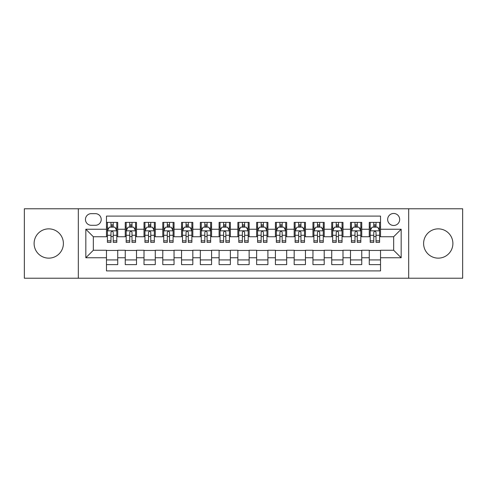 <?xml version="1.0" encoding="UTF-8"?>
<svg xmlns="http://www.w3.org/2000/svg" width="487" height="487" viewBox="0 0 487 487"><rect width="100%" height="100%" fill="white"/><g stroke="black" fill="none" stroke-linecap="round" stroke-linejoin="round"><path stroke-width="0.73" d="M438.245 228.86A14.64 14.64 0 0 0 423.605 243.5A14.64 14.64 0 0 0 438.245 258.14A14.64 14.64 0 0 0 452.892 243.5A14.64 14.64 0 0 0 438.245 228.86M48.755 228.86A14.64 14.64 0 0 0 34.108 243.5A14.64 14.64 0 0 0 48.755 258.14A14.64 14.64 0 0 0 63.395 243.5A14.64 14.64 0 0 0 48.755 228.86M393.666 213.464A6.008 6.008 0 0 0 387.658 219.473A6.008 6.008 0 0 0 393.666 225.481A6.008 6.008 0 0 0 399.675 219.473A6.008 6.008 0 0 0 393.666 213.464M408.684 278.223L462.65 278.223L462.65 208.777L408.684 208.777L408.684 278.223L78.316 278.223L78.316 208.777L24.35 208.777L24.35 278.223L78.316 278.223M380.53 222.382L369.268 222.382L369.268 229.237L361.756 229.237L361.756 236.743L369.268 236.743L369.268 229.237M361.756 229.237L361.756 222.382L350.494 222.382L350.494 229.237L342.988 229.237L342.988 236.743L350.494 236.743L350.494 229.237M342.988 229.237L342.988 222.382L331.726 222.382L331.726 229.237L324.214 229.237L324.214 236.743L331.726 236.743L331.726 229.237M324.214 229.237L324.214 222.382L312.952 222.382L312.952 229.237L305.446 229.237L305.446 236.743L312.952 236.743L312.952 229.237M305.446 229.237L305.446 222.382L294.178 222.382L294.178 229.237L286.673 229.237L286.673 236.743L294.178 236.743L294.178 229.237M286.673 229.237L286.673 222.382L275.411 222.382L275.411 229.237L267.905 229.237L267.905 236.743L275.411 236.743L275.411 229.237M267.905 229.237L267.905 222.382L256.637 222.382L256.637 229.237L249.131 229.237L249.131 236.743L256.637 236.743L256.637 229.237M249.131 229.237L249.131 222.382L237.869 222.382L237.869 229.237L230.363 229.237L230.363 236.743L237.869 236.743L237.869 229.237M230.363 229.237L230.363 222.382L219.095 222.382L219.095 229.237L211.589 229.237L211.589 236.743L219.095 236.743L219.095 229.237M211.589 229.237L211.589 222.382L200.327 222.382L200.327 229.237L192.822 229.237L192.822 236.743L200.327 236.743L200.327 229.237M192.822 229.237L192.822 222.382L181.554 222.382L181.554 229.237L174.048 229.237L174.048 236.743L181.554 236.743L181.554 229.237M174.048 229.237L174.048 222.382L162.786 222.382L162.786 229.237L155.274 229.237L155.274 236.743L162.786 236.743L162.786 229.237M155.274 229.237L155.274 222.382L144.012 222.382L144.012 229.237L136.506 229.237L136.506 236.743L144.012 236.743L144.012 229.237M136.506 229.237L136.506 222.382L125.244 222.382L125.244 236.743L117.732 236.743L117.732 222.382L106.47 222.382M106.47 264.618L117.732 264.618L117.732 250.257L125.244 250.257L125.244 264.618L136.506 264.618L136.506 250.257L144.012 250.257L144.012 257.763L136.506 257.763M144.012 257.763L144.012 264.618L155.274 264.618L155.274 250.257L162.786 250.257L162.786 257.763L155.274 257.763M162.786 257.763L162.786 264.618L174.048 264.618L174.048 250.257L181.554 250.257L181.554 257.763L174.048 257.763M181.554 257.763L181.554 264.618L192.822 264.618L192.822 250.257L200.327 250.257L200.327 257.763L192.822 257.763M200.327 257.763L200.327 264.618L211.589 264.618L211.589 250.257L219.095 250.257L219.095 257.763L211.589 257.763M219.095 257.763L219.095 264.618L230.363 264.618L230.363 250.257L237.869 250.257L237.869 257.763L230.363 257.763M237.869 257.763L237.869 264.618L249.131 264.618L249.131 250.257L256.637 250.257L256.637 257.763L249.131 257.763M256.637 257.763L256.637 264.618L267.905 264.618L267.905 250.257L275.411 250.257L275.411 257.763L267.905 257.763M275.411 257.763L275.411 264.618L286.673 264.618L286.673 250.257L294.178 250.257L294.178 257.763L286.673 257.763M294.178 257.763L294.178 264.618L305.446 264.618L305.446 250.257L312.952 250.257L312.952 257.763L305.446 257.763M312.952 257.763L312.952 264.618L324.214 264.618L324.214 250.257L331.726 250.257L331.726 257.763L324.214 257.763M331.726 257.763L331.726 264.618L342.988 264.618L342.988 250.257L350.494 250.257L350.494 257.763L342.988 257.763M350.494 257.763L350.494 264.618L361.756 264.618L361.756 250.257L369.268 250.257L369.268 257.763L361.756 257.763M91.27 225.292L95.397 225.292A5.82 5.82 0 0 0 101.217 219.473A5.82 5.82 0 0 0 95.397 213.653L91.27 213.653A5.82 5.82 0 0 0 85.45 219.473A5.82 5.82 0 0 0 91.27 225.292M408.684 208.777L78.316 208.777M380.53 229.237L380.53 216.094L106.47 216.094L106.47 236.743L93.334 236.743L93.334 250.257L106.47 250.257L106.47 270.906L380.53 270.906L380.53 250.257L393.666 250.257L393.666 236.743L380.53 236.743L380.53 229.237L401.172 229.237L401.172 257.763L380.53 257.763M106.47 257.763L85.828 257.763L85.828 229.237L106.47 229.237M369.268 257.763L369.268 264.618L380.53 264.618M106.47 227.076L107.414 227.076M110.975 227.076L113.228 227.076M116.795 227.076L117.732 227.076M106.47 236.554L107.414 236.554M110.975 236.554L113.228 236.554M116.795 236.554L117.732 236.554M106.47 250.446L117.732 250.446M106.47 259.924L117.732 259.924M125.244 236.554L126.182 236.554M129.749 236.554L132.001 236.554M135.569 236.554L136.506 236.554M125.244 227.076L126.182 227.076M129.749 227.076L132.001 227.076M135.569 227.076L136.506 227.076M125.244 250.446L136.506 250.446M125.244 259.924L136.506 259.924M144.012 250.446L155.274 250.446M144.012 259.924L155.274 259.924M144.012 227.076L144.956 227.076M148.517 227.076L150.769 227.076M154.336 227.076L155.274 227.076M144.012 236.554L144.956 236.554M148.517 236.554L150.769 236.554M154.336 236.554L155.274 236.554M162.786 250.446L174.048 250.446M162.786 259.924L174.048 259.924M162.786 227.076L163.723 227.076M167.291 227.076L169.543 227.076M173.11 227.076L174.048 227.076M162.786 236.554L163.723 236.554M167.291 236.554L169.543 236.554M173.11 236.554L174.048 236.554M181.554 250.446L192.822 250.446M181.554 259.924L192.822 259.924M181.554 227.076L182.497 227.076M186.058 227.076L188.311 227.076M191.878 227.076L192.822 227.076M181.554 236.554L182.497 236.554M186.058 236.554L188.311 236.554M191.878 236.554L192.822 236.554M200.327 250.446L211.589 250.446M200.327 259.924L211.589 259.924M200.327 227.076L201.265 227.076M204.832 227.076L207.085 227.076M210.652 227.076L211.589 227.076M200.327 236.554L201.265 236.554M204.832 236.554L207.085 236.554M210.652 236.554L211.589 236.554M219.095 250.446L230.363 250.446M219.095 259.924L230.363 259.924M219.095 227.076L220.039 227.076M223.6 227.076L225.852 227.076M229.42 227.076L230.363 227.076M219.095 236.554L220.039 236.554M223.6 236.554L225.852 236.554M229.42 236.554L230.363 236.554M237.869 250.446L249.131 250.446M237.869 259.924L249.131 259.924M237.869 227.076L238.807 227.076M242.374 227.076L244.626 227.076M248.193 227.076L249.131 227.076M237.869 236.554L238.807 236.554M242.374 236.554L244.626 236.554M248.193 236.554L249.131 236.554M256.637 250.446L267.905 250.446M256.637 259.924L267.905 259.924M256.637 227.076L257.58 227.076M261.148 227.076L263.4 227.076M266.961 227.076L267.905 227.076M256.637 236.554L257.58 236.554M261.148 236.554L263.4 236.554M266.961 236.554L267.905 236.554M275.411 250.446L286.673 250.446M275.411 259.924L286.673 259.924M275.411 227.076L276.348 227.076M279.915 227.076L282.168 227.076M285.735 227.076L286.673 227.076M275.411 236.554L276.348 236.554M279.915 236.554L282.168 236.554M285.735 236.554L286.673 236.554M294.178 250.446L305.446 250.446M294.178 259.924L305.446 259.924M294.178 227.076L295.122 227.076M298.689 227.076L300.942 227.076M304.503 227.076L305.446 227.076M294.178 236.554L295.122 236.554M298.689 236.554L300.942 236.554M304.503 236.554L305.446 236.554M312.952 250.446L324.214 250.446M312.952 259.924L324.214 259.924M312.952 227.076L313.89 227.076M317.457 227.076L319.709 227.076M323.277 227.076L324.214 227.076M312.952 236.554L313.89 236.554M317.457 236.554L319.709 236.554M323.277 236.554L324.214 236.554M331.726 250.446L342.988 250.446M331.726 259.924L342.988 259.924M331.726 227.076L332.664 227.076M336.231 227.076L338.483 227.076M342.044 227.076L342.988 227.076M331.726 236.554L332.664 236.554M336.231 236.554L338.483 236.554M342.044 236.554L342.988 236.554M350.494 250.446L361.756 250.446M350.494 259.924L361.756 259.924M350.494 227.076L351.431 227.076M354.999 227.076L357.251 227.076M360.818 227.076L361.756 227.076M350.494 236.554L351.431 236.554M354.999 236.554L357.251 236.554M360.818 236.554L361.756 236.554M369.268 250.446L380.53 250.446M369.268 259.924L380.53 259.924M369.268 227.076L370.205 227.076M373.773 227.076L376.025 227.076M379.586 227.076L380.53 227.076M369.268 236.554L370.205 236.554M373.773 236.554L376.025 236.554M379.586 236.554L380.53 236.554M93.334 236.743L85.828 229.237M93.334 250.257L85.828 257.763M401.172 229.237L393.666 236.743M401.172 257.763L393.666 250.257M113.228 224.824L110.975 224.824M116.795 240.846L113.228 240.846L113.228 242.374L116.795 242.374L116.795 230.923L114.92 227.167L109.289 227.167L107.414 230.923L107.414 242.374L110.975 242.374L110.975 240.846L107.414 240.846M107.414 230.923L107.414 222.382M116.795 230.923L116.795 222.382M110.975 227.167L110.975 222.382M113.228 222.382L113.228 227.167M113.228 240.846L113.228 232.329C112.479 230.887 111.73 230.887 110.975 232.329L110.975 240.846M132.001 224.824L129.749 224.824M135.569 240.846L132.001 240.846L132.001 242.374L135.569 242.374L135.569 230.923L133.688 227.167L128.057 227.167L126.182 230.923L126.182 242.374L129.749 242.374L129.749 240.846L126.182 240.846M126.182 230.923L126.182 222.382M135.569 230.923L135.569 222.382M129.749 227.167L129.749 222.382M132.001 222.382L132.001 227.167M132.001 240.846L132.001 232.329C131.253 230.887 130.498 230.887 129.749 232.329L129.749 240.846M150.769 224.824L148.517 224.824M154.336 240.846L150.769 240.846L150.769 242.374L154.336 242.374L154.336 230.923L152.461 227.167L146.831 227.167L144.956 230.923L144.956 242.374L148.517 242.374L148.517 240.846L144.956 240.846M144.956 230.923L144.956 222.382M154.336 230.923L154.336 222.382M148.517 227.167L148.517 222.382M150.769 222.382L150.769 227.167M150.769 240.846L150.769 232.329C150.02 230.887 149.272 230.887 148.517 232.329L148.517 240.846M169.543 224.824L167.291 224.824M173.11 240.846L169.543 240.846L169.543 242.374L173.11 242.374L173.11 230.923L171.229 227.167L165.598 227.167L163.723 230.923L163.723 242.374L167.291 242.374L167.291 240.846L163.723 240.846M163.723 230.923L163.723 222.382M173.11 230.923L173.11 222.382M167.291 227.167L167.291 222.382M169.543 222.382L169.543 227.167M169.543 240.846L169.543 232.329C168.794 230.887 168.039 230.887 167.291 232.329L167.291 240.846M188.311 224.824L186.058 224.824M191.878 240.846L188.311 240.846L188.311 242.374L191.878 242.374L191.878 230.923L190.003 227.167L184.372 227.167L182.497 230.923L182.497 242.374L186.058 242.374L186.058 240.846L182.497 240.846M182.497 230.923L182.497 222.382M191.878 230.923L191.878 222.382M186.058 227.167L186.058 222.382M188.311 222.382L188.311 227.167M188.311 240.846L188.311 232.329C187.562 230.887 186.813 230.887 186.058 232.329L186.058 240.846M207.085 224.824L204.832 224.824M210.652 240.846L207.085 240.846L207.085 242.374L210.652 242.374L210.652 230.923L208.777 227.167L203.14 227.167L201.265 230.923L201.265 242.374L204.832 242.374L204.832 240.846L201.265 240.846M201.265 230.923L201.265 222.382M210.652 230.923L210.652 222.382M204.832 227.167L204.832 222.382M207.085 222.382L207.085 227.167M207.085 240.846L207.085 232.329C206.336 230.887 205.581 230.887 204.832 232.329L204.832 240.846M225.852 224.824L223.6 224.824M229.42 240.846L225.852 240.846L225.852 242.374L229.42 242.374L229.42 230.923L227.545 227.167L221.914 227.167L220.039 230.923L220.039 242.374L223.6 242.374L223.6 240.846L220.039 240.846M220.039 230.923L220.039 222.382M229.42 230.923L229.42 222.382M223.6 227.167L223.6 222.382M225.852 222.382L225.852 227.167M225.852 240.846L225.852 232.329C225.104 230.887 224.355 230.887 223.6 232.329L223.6 240.846M244.626 224.824L242.374 224.824M248.193 240.846L244.626 240.846L244.626 242.374L248.193 242.374L248.193 230.923L246.319 227.167L240.681 227.167L238.807 230.923L238.807 242.374L242.374 242.374L242.374 240.846L238.807 240.846M238.807 230.923L238.807 222.382M248.193 230.923L248.193 222.382M242.374 227.167L242.374 222.382M244.626 222.382L244.626 227.167M244.626 240.846L244.626 232.329C243.877 230.887 243.123 230.887 242.374 232.329L242.374 240.846M263.4 224.824L261.148 224.824M266.961 240.846L263.4 240.846L263.4 242.374L266.961 242.374L266.961 230.923L265.086 227.167L259.455 227.167L257.58 230.923L257.58 242.374L261.148 242.374L261.148 240.846L257.58 240.846M257.58 230.923L257.58 222.382M266.961 230.923L266.961 222.382M261.148 227.167L261.148 222.382M263.4 222.382L263.4 227.167M263.4 240.846L263.4 232.329C262.645 230.887 261.896 230.887 261.148 232.329L261.148 240.846M282.168 224.824L279.915 224.824M285.735 240.846L282.168 240.846L282.168 242.374L285.735 242.374L285.735 230.923L283.86 227.167L278.223 227.167L276.348 230.923L276.348 242.374L279.915 242.374L279.915 240.846L276.348 240.846M276.348 230.923L276.348 222.382M285.735 230.923L285.735 222.382M279.915 227.167L279.915 222.382M282.168 222.382L282.168 227.167M282.168 240.846L282.168 232.329C281.419 230.887 280.67 230.887 279.915 232.329L279.915 240.846M300.942 224.824L298.689 224.824M304.503 240.846L300.942 240.846L300.942 242.374L304.503 242.374L304.503 230.923L302.628 227.167L296.997 227.167L295.122 230.923L295.122 242.374L298.689 242.374L298.689 240.846L295.122 240.846M295.122 230.923L295.122 222.382M304.503 230.923L304.503 222.382M298.689 227.167L298.689 222.382M300.942 222.382L300.942 227.167M300.942 240.846L300.942 232.329C300.187 230.887 299.438 230.887 298.689 232.329L298.689 240.846M319.709 224.824L317.457 224.824M323.277 240.846L319.709 240.846L319.709 242.374L323.277 242.374L323.277 230.923L321.402 227.167L315.771 227.167L313.89 230.923L313.89 242.374L317.457 242.374L317.457 240.846L313.89 240.846M313.89 230.923L313.89 222.382M323.277 230.923L323.277 222.382M317.457 227.167L317.457 222.382M319.709 222.382L319.709 227.167M319.709 240.846L319.709 232.329C318.961 230.887 318.212 230.887 317.457 232.329L317.457 240.846M338.483 224.824L336.231 224.824M342.044 240.846L338.483 240.846L338.483 242.374L342.044 242.374L342.044 230.923L340.169 227.167L334.539 227.167L332.664 230.923L332.664 242.374L336.231 242.374L336.231 240.846L332.664 240.846M332.664 230.923L332.664 222.382M342.044 230.923L342.044 222.382M336.231 227.167L336.231 222.382M338.483 222.382L338.483 227.167M338.483 240.846L338.483 232.329C337.728 230.887 336.98 230.887 336.231 232.329L336.231 240.846M357.251 224.824L354.999 224.824M360.818 240.846L357.251 240.846L357.251 242.374L360.818 242.374L360.818 230.923L358.943 227.167L353.312 227.167L351.431 230.923L351.431 242.374L354.999 242.374L354.999 240.846L351.431 240.846M351.431 230.923L351.431 222.382M360.818 230.923L360.818 222.382M354.999 227.167L354.999 222.382M357.251 222.382L357.251 227.167M357.251 240.846L357.251 232.329C356.502 230.887 355.753 230.887 354.999 232.329L354.999 240.846M376.025 224.824L373.773 224.824M379.586 240.846L376.025 240.846L376.025 242.374L379.586 242.374L379.586 230.923L377.711 227.167L372.08 227.167L370.205 230.923L370.205 242.374L373.773 242.374L373.773 240.846L370.205 240.846M370.205 230.923L370.205 222.382M379.586 230.923L379.586 222.382M373.773 227.167L373.773 222.382M376.025 222.382L376.025 227.167M376.025 240.846L376.025 232.329C375.27 230.887 374.521 230.887 373.773 232.329L373.773 240.846M125.244 257.763L117.732 257.763M125.244 229.237L117.732 229.237M116.752 230.832L107.457 230.832M107.414 228.202L108.771 228.202M115.437 228.202L116.795 228.202M110.975 235.276L107.414 235.276M116.795 235.276L113.228 235.276M113.228 226.017L110.975 226.017M135.52 230.832L126.23 230.832M126.182 228.202L127.545 228.202M134.205 228.202L135.569 228.202M129.749 235.276L126.182 235.276M135.569 235.276L132.001 235.276M132.001 226.017L129.749 226.017M154.294 230.832L144.998 230.832M144.956 228.202L146.313 228.202M152.979 228.202L154.336 228.202M148.517 235.276L144.956 235.276M154.336 235.276L150.769 235.276M150.769 226.017L148.517 226.017M173.062 230.832L163.772 230.832M163.723 228.202L165.087 228.202M171.747 228.202L173.11 228.202M167.291 235.276L163.723 235.276M173.11 235.276L169.543 235.276M169.543 226.017L167.291 226.017M191.835 230.832L182.54 230.832M182.497 228.202L183.855 228.202M190.52 228.202L191.878 228.202M186.058 235.276L182.497 235.276M191.878 235.276L188.311 235.276M188.311 226.017L186.058 226.017M210.603 230.832L201.314 230.832M201.265 228.202L202.629 228.202M209.288 228.202L210.652 228.202M204.832 235.276L201.265 235.276M210.652 235.276L207.085 235.276M207.085 226.017L204.832 226.017M229.377 230.832L220.081 230.832M220.039 228.202L221.396 228.202M228.062 228.202L229.42 228.202M223.6 235.276L220.039 235.276M229.42 235.276L225.852 235.276M225.852 226.017L223.6 226.017M248.145 230.832L238.855 230.832M238.807 228.202L240.17 228.202M246.83 228.202L248.193 228.202M242.374 235.276L238.807 235.276M248.193 235.276L244.626 235.276M244.626 226.017L242.374 226.017M266.919 230.832L257.623 230.832M257.58 228.202L258.938 228.202M265.604 228.202L266.961 228.202M261.148 235.276L257.58 235.276M266.961 235.276L263.4 235.276M263.4 226.017L261.148 226.017M285.686 230.832L276.397 230.832M276.348 228.202L277.712 228.202M284.371 228.202L285.735 228.202M279.915 235.276L276.348 235.276M285.735 235.276L282.168 235.276M282.168 226.017L279.915 226.017M304.46 230.832L295.165 230.832M295.122 228.202L296.48 228.202M303.145 228.202L304.503 228.202M298.689 235.276L295.122 235.276M304.503 235.276L300.942 235.276M300.942 226.017L298.689 226.017M323.228 230.832L313.938 230.832M313.89 228.202L315.253 228.202M321.913 228.202L323.277 228.202M317.457 235.276L313.89 235.276M323.277 235.276L319.709 235.276M319.709 226.017L317.457 226.017M342.002 230.832L332.706 230.832M332.664 228.202L334.021 228.202M340.687 228.202L342.044 228.202M336.231 235.276L332.664 235.276M342.044 235.276L338.483 235.276M338.483 226.017L336.231 226.017M360.77 230.832L351.48 230.832M351.431 228.202L352.795 228.202M359.455 228.202L360.818 228.202M354.999 235.276L351.431 235.276M360.818 235.276L357.251 235.276M357.251 226.017L354.999 226.017M379.543 230.832L370.248 230.832M370.205 228.202L371.563 228.202M378.229 228.202L379.586 228.202M373.773 235.276L370.205 235.276M379.586 235.276L376.025 235.276M376.025 226.017L373.773 226.017"/></g></svg>
